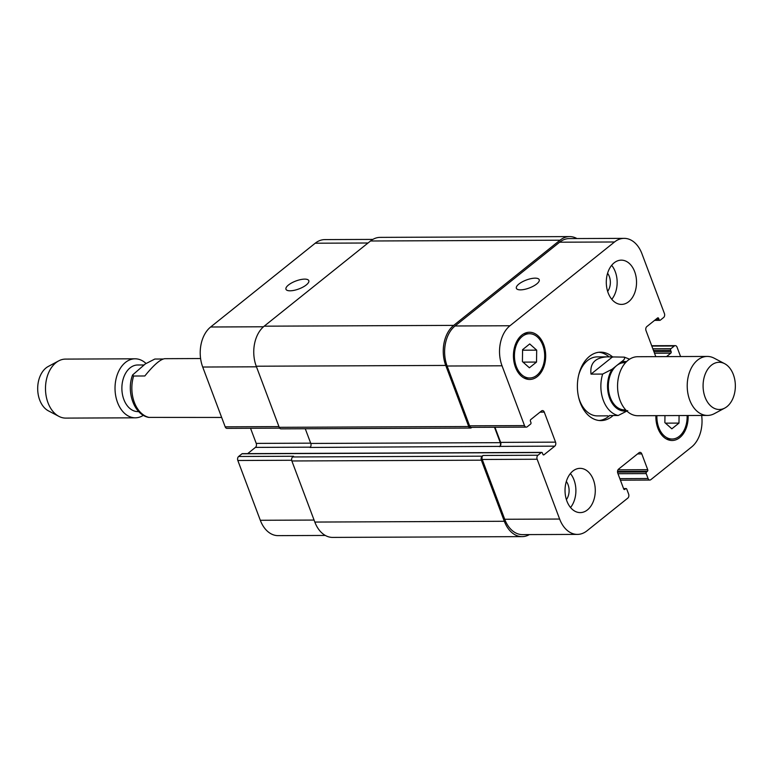 <?xml version="1.0" encoding="UTF-8"?>
<svg xmlns="http://www.w3.org/2000/svg" width="774" height="774" viewBox="0 0 774 774"><rect width="100%" height="100%" fill="white"/><g stroke="black" fill="none" stroke-linecap="round" stroke-linejoin="round"><path stroke-width="1.16" d="M200.592 358.536L164.785 358.681C160.324 359.242 153.678 365.009 144.825 375.98L133.631 376.019L132.606 374.964C126.114 391.615 133.999 414.816 148.734 417.399L221.664 417.457M132.606 374.964L145.309 363.925L154.829 359.039L163.15 359.01M138.74 411.604L137.898 411.604A23.307 15.935 -90.2 0 1 123.85 399.481A23.307 15.935 -90.2 0 1 137.704 364.989L144.003 364.97M143.374 415.319A29.499 20.163 -90.2 0 1 135.315 417.815A29.499 20.163 -90.2 0 1 117.522 402.461A29.499 20.163 -90.2 0 1 135.063 358.807A29.499 20.163 -90.2 0 1 145.957 363.412M135.315 417.815L65.771 418.105A29.499 20.163 -90.2 0 1 58.892 416.364A29.499 20.163 -90.2 0 1 47.988 402.751A29.499 20.163 -90.2 0 1 58.66 360.897A29.499 20.163 -90.2 0 1 65.529 359.097L135.063 358.807M58.892 416.364L48.414 410.859A23.607 16.138 -90.2 0 1 39.687 399.974A23.607 16.138 -90.2 0 1 48.23 366.479L58.66 360.897M623.834 357.095C625.44 358.014 624.56 359.629 621.212 361.942L612.157 369.198L602.646 374.074L591.017 374.123C589.74 363.19 595.254 357.433 607.58 356.843L624.299 357.133L629.601 359.184M591.017 374.123L612.215 357.143M609.457 415.532L618.213 415.493L627.733 410.617M625.527 362.677L624.376 362.677A23.607 16.138 89.8 0 0 616.684 365.57A23.607 16.138 89.8 0 0 608.857 392.157A23.607 16.138 89.8 0 0 624.57 409.881L625.721 409.881M599.202 420.514A34.22 23.394 89.8 0 0 608.625 416.422A34.22 23.394 89.8 0 0 609.67 415.532M609.109 356.882A34.22 23.394 89.8 0 0 598.921 352.257M607.58 356.843L597.218 356.891A29.499 20.163 89.8 0 0 578.613 375.332M578.71 397.613A29.499 20.163 89.8 0 0 597.46 415.899L607.822 415.851M613.114 415.512A34.22 23.394 -90.2 0 1 612.07 416.412A34.22 23.394 -90.2 0 1 600.924 420.601A34.22 23.394 -90.2 0 1 577.385 386.478A34.22 23.394 -90.2 0 1 600.643 352.16A34.22 23.394 -90.2 0 1 612.873 357.143M724.628 363.674L714.141 358.168A29.499 20.163 89.8 0 0 707.262 356.437L637.602 356.727A29.499 20.163 89.8 0 0 617.555 386.313A29.499 20.163 89.8 0 0 637.844 415.725L707.513 415.435A29.499 20.163 89.8 0 0 714.373 413.645L724.812 408.053A23.607 16.138 89.8 0 0 726.999 406.602A23.607 16.138 89.8 0 0 735.3 384.059A23.607 16.138 89.8 0 0 724.628 363.674A23.607 16.138 89.8 0 0 703.082 385.955A23.607 16.138 89.8 0 0 724.812 408.053M707.262 356.437A29.499 20.163 89.8 0 0 687.215 386.023A29.499 20.163 89.8 0 0 707.513 415.435M520.496 289.863A12.2 4.247 159.4 0 1 516.374 288.296A12.2 4.247 159.4 0 1 526.301 280.033A12.2 4.247 159.4 0 1 539.217 279.714A12.2 4.247 159.4 0 1 533.383 286.128A12.2 4.247 159.4 0 1 520.496 289.863M290.076 290.811A12.2 4.247 159.4 0 1 285.964 289.253A12.2 4.247 159.4 0 1 295.891 280.991A12.2 4.247 159.4 0 1 308.797 280.672A12.2 4.247 159.4 0 1 302.973 287.086A12.2 4.247 159.4 0 1 290.076 290.811M372.836 239.408L324.819 239.601A29.499 20.163 89.8 0 0 315.212 243.22L210.644 326.996A29.499 20.163 89.8 0 0 202.711 367.031L225.186 426.832A2.951 2.012 89.8 0 0 226.966 428.37L279.685 428.148M655.801 356.65L646.009 330.604A2.951 2.012 -90.2 0 1 646.803 326.609L657.581 317.969A1.18 0.803 -90.2 0 1 658.674 318.443L659.158 319.739A1.18 0.803 89.8 0 0 660.261 320.204L663.618 317.514A2.951 2.012 89.8 0 0 664.411 313.509L641.927 253.717A29.499 20.163 89.8 0 0 624.144 238.363A29.499 20.163 89.8 0 0 614.537 241.981L509.96 325.757A29.499 20.163 89.8 0 0 502.026 365.792L524.511 425.594A2.951 2.012 89.8 0 0 526.291 427.122A2.951 2.012 89.8 0 0 527.249 426.764L530.606 424.075A1.18 0.803 89.8 0 0 530.925 422.478L530.432 421.182A1.18 0.803 -90.2 0 1 530.751 419.576L541.529 410.946A2.951 2.012 -90.2 0 1 542.487 410.588A2.951 2.012 -90.2 0 1 544.267 412.116L555.558 442.148A2.951 2.012 -90.2 0 1 554.764 446.153L543.987 454.783A1.18 0.803 -90.2 0 1 542.893 454.319L542.4 453.022A1.18 0.803 89.8 0 0 541.694 452.403L242.368 453.651A1.18 0.803 89.8 0 0 241.981 453.796L238.624 456.486A2.951 2.012 89.8 0 0 237.831 460.491L260.316 520.283A29.499 20.163 89.8 0 0 278.098 535.637L325.303 535.444M250.544 428.274L256.233 443.396A2.951 2.012 -90.2 0 1 255.439 447.391L247.661 453.632M570.535 507.512A22.127 15.122 89.8 0 0 570.39 473.533M566.394 499.598A12.2 8.34 89.8 0 0 566.316 481.476M572.857 471.066A22.127 15.122 -90.2 0 1 580.065 468.347A22.127 15.122 -90.2 0 1 595.283 490.416A22.127 15.122 -90.2 0 1 580.248 512.601A22.127 15.122 -90.2 0 1 565.513 495.989A22.127 15.122 -90.2 0 1 572.857 471.066M611.789 299.306A22.127 15.122 89.8 0 0 611.654 265.327M607.648 291.392A12.2 8.34 89.8 0 0 607.571 273.28M614.111 262.86A22.127 15.122 -90.2 0 1 621.319 260.151A22.127 15.122 -90.2 0 1 636.538 282.22A22.127 15.122 -90.2 0 1 621.503 304.405A22.127 15.122 -90.2 0 1 606.777 287.783A22.127 15.122 -90.2 0 1 614.111 262.86M679.088 415.561L678.982 423.097L671.842 428.815L664.866 422.614L664.963 415.619M678.982 423.097L665.476 423.146M536.692 350.148L536.527 362.068L529.397 367.785L522.421 361.584L522.585 349.664L529.716 343.946L536.692 350.148L522.576 350.206M536.527 362.068L523.021 362.126M656.903 415.648A22.127 15.122 89.8 0 0 672.103 439.022A22.127 15.122 89.8 0 0 687.099 415.522M688.115 415.522A23.607 16.138 -90.2 0 1 672.103 440.493A23.607 16.138 -90.2 0 1 655.897 415.657M522.256 336.448A22.127 15.122 89.8 0 0 514.923 361.371A22.127 15.122 89.8 0 0 529.648 377.993A22.127 15.122 89.8 0 0 544.683 355.798A22.127 15.122 89.8 0 0 529.464 333.739A22.127 15.122 89.8 0 0 522.256 336.448M521.773 335.152A23.607 16.138 -90.2 0 1 529.455 332.259A23.607 16.138 -90.2 0 1 545.689 355.798A23.607 16.138 -90.2 0 1 529.658 379.463A23.607 16.138 -90.2 0 1 513.946 361.739A23.607 16.138 -90.2 0 1 521.773 335.152M541.694 452.403A1.18 0.803 89.8 0 0 541.307 452.548L537.949 455.238A2.951 2.012 89.8 0 0 537.156 459.243L559.631 519.044A29.499 20.163 89.8 0 0 577.423 534.399A29.499 20.163 89.8 0 0 587.031 530.78L627.83 498.088A2.951 2.012 89.8 0 0 628.623 494.083L626.776 489.168A1.18 0.803 89.8 0 0 625.682 488.694L624.802 489.41A1.18 0.803 -90.2 0 1 623.699 488.936L617.768 473.146A2.951 2.012 -90.2 0 1 618.561 469.141L639.053 452.722A2.951 2.012 -90.2 0 1 640.011 452.364A2.951 2.012 -90.2 0 1 641.791 453.903L647.722 469.692A1.18 0.803 -90.2 0 1 647.412 471.289L646.522 472.005A1.18 0.803 89.8 0 0 646.213 473.601L648.061 478.516A2.951 2.012 89.8 0 0 649.831 480.054A2.951 2.012 89.8 0 0 650.799 479.696L691.598 447.004A29.499 20.163 89.8 0 0 701.65 415.464M680.578 356.543L677.057 347.168A2.951 2.012 89.8 0 0 675.276 345.63A2.951 2.012 89.8 0 0 674.318 345.997L670.961 348.677A1.18 0.803 89.8 0 0 670.642 350.283L671.126 351.58A1.18 0.803 -90.2 0 1 670.816 353.176L666.54 356.601M526.291 427.122L471.376 427.354A2.951 2.012 -90.2 0 1 469.595 425.816L447.12 366.015A29.499 20.163 -90.2 0 1 455.054 325.98L559.621 242.204A29.499 20.163 -90.2 0 1 569.229 238.585L624.144 238.363M305.266 428.748L310.79 443.444A2.951 2.012 -90.2 0 1 309.997 447.449L499.849 446.385A2.951 2.012 89.8 0 0 500.643 442.38L494.954 427.258M577.423 534.399L522.508 534.621A29.499 20.163 -90.2 0 1 504.725 519.267L482.241 459.475A2.951 2.012 -90.2 0 1 483.034 455.47L537.949 455.238M499.491 446.666A2.951 2.012 89.8 0 0 500.285 442.66L494.499 427.258M471.888 427.354L471.453 427.703A2.951 2.012 -90.2 0 1 470.495 428.061A2.951 2.012 -90.2 0 1 468.715 426.522L445.747 365.434A29.499 20.163 -90.2 0 1 453.68 325.39L560.018 240.201A29.499 20.163 -90.2 0 1 569.625 236.592A29.499 20.163 -90.2 0 1 576.94 238.556M529.406 534.592A29.499 20.163 -90.2 0 1 522.111 536.624A29.499 20.163 -90.2 0 1 504.329 521.27L481.36 460.182A2.951 2.012 -90.2 0 1 482.154 456.176L483.034 455.47M569.625 236.592L380.131 237.376A29.499 20.163 89.8 0 0 370.523 240.995L264.186 326.183A29.499 20.163 89.8 0 0 256.252 366.218L279.211 427.316A2.951 2.012 89.8 0 0 280.991 428.844L470.495 428.061M238.624 456.486L293.539 456.254L292.659 456.96A2.951 2.012 89.8 0 0 291.866 460.965L314.825 522.063A29.499 20.163 89.8 0 0 332.617 537.408L522.111 536.624M149.198 417.438A29.499 20.163 -90.2 0 1 134.347 402.393A29.499 20.163 -90.2 0 1 133.631 376.019M612.157 369.198A24.778 16.941 89.8 0 0 609.38 397.478A24.778 16.941 89.8 0 0 626.679 410.859M602.646 374.074A29.499 20.163 89.8 0 0 618.213 415.493M626.476 361.681A24.778 16.941 89.8 0 0 621.212 361.942M455.054 325.98L509.96 325.757M447.12 366.015L502.026 365.792M469.595 425.816L524.511 425.594M540.039 412.136L544.267 412.116M500.643 442.38L555.558 442.148M499.849 446.385L554.764 446.153M482.241 459.475L537.156 459.243M504.725 519.267L559.631 519.044M637.563 453.922L641.791 453.903M619.829 478.642L648.061 478.516M651.824 346.084L674.318 345.997M559.621 242.204L614.537 241.981M256.475 366.808L202.711 367.031M263.479 326.773L210.644 326.996M278.95 426.609L225.186 426.832M310.684 443.163L256.233 443.396M310.287 447.169L255.439 447.391M291.672 460.259L237.831 460.491M314.08 520.06L260.316 520.283M368.008 242.997L315.212 243.22M279.211 427.316L468.715 426.522M256.252 366.218L445.747 365.434M264.186 326.183L453.68 325.39M370.523 240.995L560.018 240.201M655.355 319.749L659.158 319.739M656.981 318.453L658.674 318.443M654.523 353.244L670.816 353.176M653.924 351.648L671.126 351.58M653.43 350.351L670.642 350.283M652.83 348.755L670.961 348.677M617.981 473.717L646.213 473.601M617.536 472.121L646.522 472.005M617.526 471.414L647.412 471.289M618 469.818L647.722 469.692M624.028 489.41L624.802 489.41M623.612 488.704L625.682 488.694M314.825 522.063L504.329 521.27M291.866 460.965L481.36 460.182M292.659 456.96L482.154 456.176M241.981 453.796L541.307 452.548M543.213 454.793L543.987 454.783M310.79 443.444L500.285 442.66M672.103 439.022L666.482 439.042M529.464 333.739L523.853 333.758M529.648 377.993L524.037 378.012M649.831 480.054L620.409 480.18M675.276 345.63L651.698 345.726M654.581 320.368L659.874 320.349M623.563 488.568L626.069 488.558"/></g></svg>
